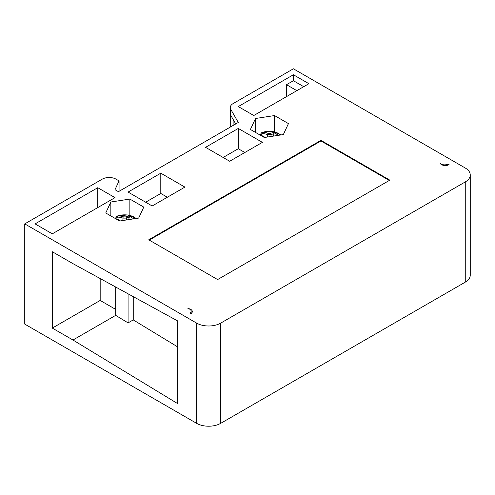 <?xml version="1.0" encoding="UTF-8"?>
<svg xmlns="http://www.w3.org/2000/svg" width="495" height="495" viewBox="0 0 495 495"><rect width="100%" height="100%" fill="white"/><g stroke="black" fill="none" stroke-linecap="round" stroke-linejoin="round"><path stroke-width="0.74" d="M196.614 423.33L24.75 324.107L24.75 223.888L196.614 323.111A17.047 9.844 180 0 0 220.721 323.111L220.721 423.33A17.047 9.844 0 0 1 196.614 423.33L196.614 323.111M24.75 223.888L102.242 179.147A9.739 5.624 180 0 1 116.022 179.147L119.06 180.904L114.989 189.684L118.429 191.676L238.287 122.475L230.763 109.327A9.739 5.624 180 0 1 230.268 107.564A9.739 5.624 180 0 1 233.12 103.585L293.393 68.786L465.257 168.009A17.047 9.844 180 0 1 470.25 174.97L470.25 275.189A17.047 9.844 0 0 1 465.257 282.15L220.721 423.33M52.303 328.086L72.969 340.015L177.668 403.629L177.668 320.939L72.969 263.656L52.303 251.726L52.303 328.086L100.176 300.446L115.675 309.394M470.25 174.97A17.047 9.844 180 0 1 465.257 181.931L220.721 323.111M190.761 313.762A5.358 3.094 0 0 0 192.326 311.578A5.358 3.094 0 0 0 190.761 309.387A5.358 3.094 0 0 0 187.933 308.534A4.87 2.809 180 0 1 189.727 309.189A4.87 2.809 180 0 1 191.15 311.182A4.87 2.809 180 0 1 190.253 312.809A0.971 0.563 0 0 0 190.068 313.137A0.971 0.563 0 0 0 190.358 313.533L190.761 313.762M274.521 115.558L288.443 123.595L283.344 134.572L264.33 137.511L250.414 129.473L255.507 118.497L274.521 115.558L274.521 131.862M129.857 199.064L143.773 207.102L138.68 218.078L119.666 221.018L105.744 212.986L110.843 202.003L129.857 199.064L129.857 215.375M229.68 161.252L205.567 147.331L238.287 128.44L262.393 142.362L229.68 161.252M160.795 173.182L184.901 187.098L152.182 205.988L128.075 192.072L160.795 173.182L160.795 193.465L167.335 197.239M293.393 74.751L308.892 83.698L253.787 115.514L238.287 106.567L293.393 74.751L293.393 80.716L303.726 86.681M320.946 140.37L389.831 180.143L217.621 279.564L148.741 239.797L320.946 140.37L320.946 140.97L389.311 180.44M52.303 233.832L35.083 223.888L97.769 187.698L114.989 197.641L52.303 233.832M440.012 162.997A5.358 3.094 0 0 0 441.49 164.631A5.358 3.094 0 0 0 449.07 164.631L448.668 164.396A0.971 0.563 0 0 0 447.412 164.34A4.87 2.809 180 0 1 441.15 164.037A4.87 2.809 180 0 1 440.012 162.997M177.668 346.902L133.242 319.906L128.075 322.889L115.675 315.358L72.969 340.015M133.242 296.629L133.242 319.906M128.075 293.807L128.075 322.889M115.675 287.02L115.675 315.358M100.176 278.543L100.176 300.446M230.763 109.327L230.763 115.292L235.719 123.954M119.06 180.904L119.06 191.311M255.507 132.419L255.507 118.497M259.906 134.956L261.861 132.493L262.61 132.363A13.303 7.685 180 0 1 278.691 133.582A13.303 7.685 180 0 1 278.834 133.662A13.303 7.685 180 0 1 280.622 134.993M261.255 135.735A29.205 15.326 55.8 0 1 263.068 136.342L263.476 137.016M273.333 136.119L273.927 133.823L273.432 132.567A29.205 18.265 115.5 0 0 270.35 133.372L268.222 133.372A29.205 18.265 -115.5 0 0 262.61 132.363A0.971 0.73 89.4 0 0 262.146 133.619A28.227 17.659 64.5 0 1 267.566 134.591L267.566 137.01M278.295 135.352A29.063 22.3 -92.2 0 0 275.993 133.811A29.063 22.3 -92.2 0 0 273.45 132.573M278.431 135.451L277.021 135.55M271 136.478L271 134.591L267.566 134.591A0.971 0.644 -70.4 0 1 268.222 133.372M110.843 215.925L110.843 202.003M115.255 218.474L117.204 216.006L117.959 215.882A13.303 7.685 180 0 1 134.04 217.095A13.303 7.685 180 0 1 134.176 217.175A13.303 7.685 180 0 1 135.958 218.499M116.597 219.248A29.205 15.326 55.8 0 1 118.416 219.854L118.825 220.535M128.768 216.08A29.205 18.265 115.5 0 0 125.693 216.884L123.564 216.884A29.205 18.265 -115.5 0 0 117.959 215.882A0.971 0.73 89.4 0 0 117.494 217.138A28.227 17.659 64.5 0 1 122.915 218.109L122.915 220.516M133.631 218.858A29.063 22.3 -92.2 0 0 131.342 217.33A29.063 22.3 -92.2 0 0 128.793 216.092M128.681 219.625L129.269 217.336L128.78 216.08M133.774 218.969L133.26 218.852M126.349 219.984L126.349 218.109L122.915 218.109A0.971 0.644 -70.4 0 1 123.564 216.884M223.134 157.472L238.287 148.723L238.287 128.44M238.287 148.723L244.833 152.503M145.641 202.214L160.795 193.465M286.506 96.624L286.506 84.695L293.393 80.716M296.839 90.659L286.506 84.695M149.255 240.094L320.946 140.97M97.769 207.578L97.769 187.698M448.668 164.396L448.668 164.841M447.412 164.34L447.412 165.281M190.253 313.459L190.253 312.809M233.12 119.419L233.12 125.458M465.257 282.15L465.257 181.931M263.068 136.342A0.971 0.662 -68.9 0 1 263.631 136.23A0.971 0.662 -68.9 0 1 263.637 136.23M260.376 134.374L260.221 135.302L262.146 133.619M270.35 133.372A0.971 0.644 70.4 0 1 271 134.591A28.227 17.659 -64.5 0 1 273.927 133.823M118.416 219.854A0.971 0.662 -68.9 0 1 118.973 219.743L115.855 218.821M115.725 217.887L115.57 218.815L117.494 217.138M125.693 216.884A0.971 0.644 70.4 0 1 126.349 218.109A28.227 17.659 -64.5 0 1 129.269 217.336M191.15 313.514L191.15 311.182M230.268 127.104L230.268 107.564M281.247 134.894L272.114 131.441L261.892 132.481M264.639 137.369L263.631 136.23L260.512 135.308M136.583 218.4L127.456 214.954L117.235 215.999M119.982 220.881L118.973 219.743M133.273 218.852L132.456 219.044"/></g></svg>
